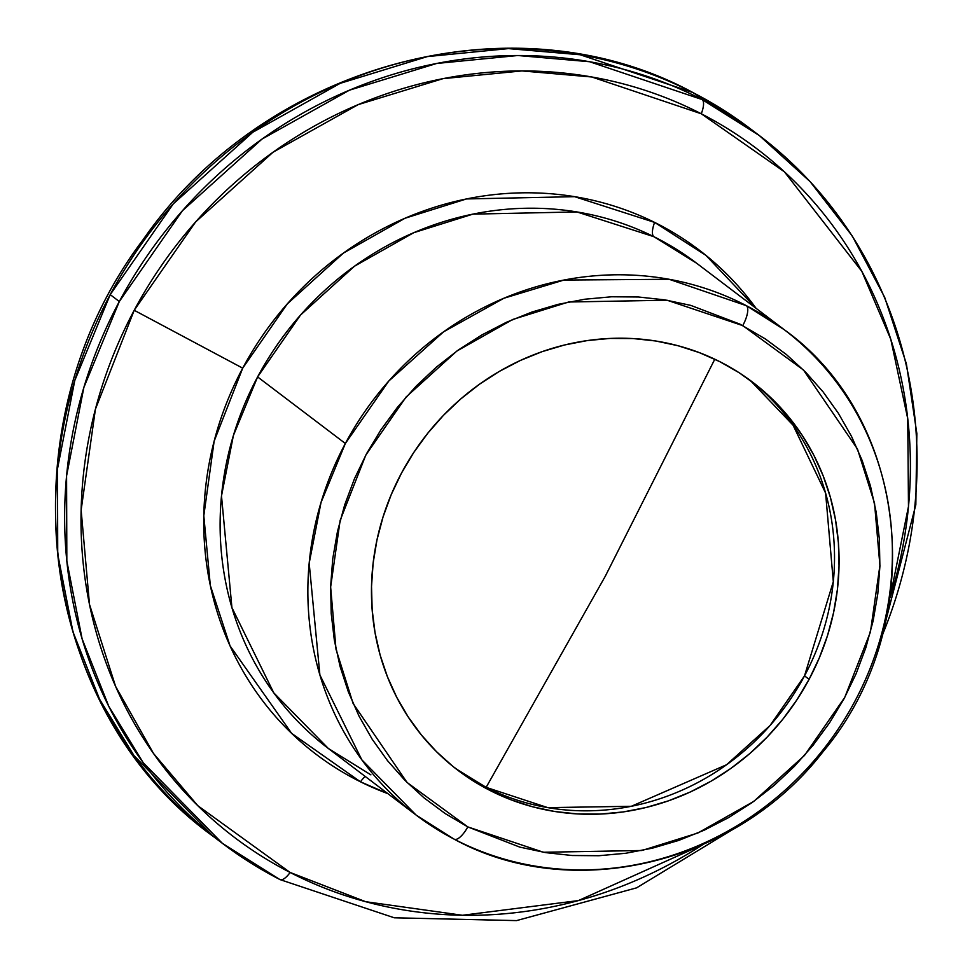 <?xml version="1.0" encoding="UTF-8"?>
<svg xmlns="http://www.w3.org/2000/svg" width="972" height="972" viewBox="0 0 972 972"><rect width="100%" height="100%" fill="white"/><g stroke="black" fill="none" stroke-linecap="round" stroke-linejoin="round"><path stroke-width="1.46" d="M279.924 879.575A18.274 6.379 -62.8 0 1 279.572 879.356L222.394 843.344A444.204 415.53 -52.8 0 1 119.313 301.539A444.204 415.53 -52.8 0 1 702.161 99.557L759.339 135.558L750.226 128.656L692.331 92.231C514.237 -4.058 265.478 63.156 143.151 239.634C2.369 425.189 35.077 708.418 213.293 836.442A444.204 415.53 127.2 0 1 110.213 294.625L119.313 301.539L110.213 294.625A444.204 415.53 127.2 0 1 692.672 92.449L754.758 132.143A444.204 415.53 127.2 0 0 750.226 128.656A444.204 415.53 127.2 0 0 692.672 92.449A18.274 6.379 -62.8 0 0 692.295 92.219A18.274 6.379 117.2 0 1 692.672 92.449L580.15 54.76L508.405 48.6L427.315 56.595L340.164 83.349L252.793 132.253L173.283 203.865L110.213 294.625L74.771 380.526L57.482 468.893L57.725 554.137L72.973 631.861L99.654 699.378L134.039 755.694L213.293 836.442L222.394 843.344L143.163 762.643L108.791 706.34L82.098 638.823L66.837 561.111L66.582 475.855L83.859 387.464L119.313 301.539L182.432 210.73L262.003 139.081L349.458 90.177L436.683 63.459L517.833 55.513L589.627 61.734L702.161 99.557A18.274 6.379 117.2 0 1 701.274 113.773L591.79 76.982L521.94 70.92L442.989 78.659L358.121 104.648L273.035 152.227L195.615 221.944L134.209 310.287L95.414 409.212L81.138 510.069L89.485 604.39L115.595 686.39L153.515 753.482L197.814 805.703L290.13 872.467A18.274 6.379 117.2 0 1 279.924 879.575A18.274 6.379 -62.8 0 0 290.13 872.467A432.175 404.279 127.2 0 0 702.671 844.704L578.425 900.582L462.478 915.272L365.703 901.712L290.13 872.467A432.175 404.279 127.2 0 1 134.209 310.287L242.708 368.157L214.144 441.203L203.804 515.743L210.317 585.436L230.06 645.906L291.709 733.435L360.49 781.816A18.274 6.354 116.4 0 1 365.217 776.458A18.274 6.354 -63.6 0 0 360.49 781.816L387.864 793.638A316.617 296.181 -52.8 0 1 360.49 781.816A316.617 296.181 -52.8 0 1 242.708 368.157A316.617 296.181 -52.8 0 1 654.606 222.394L574.61 196.672L466.499 198.944L405.02 218.25L343.408 253.085L287.311 303.884L242.708 368.157L134.209 310.287A432.175 404.279 127.2 0 1 701.274 113.773A18.274 6.379 -62.8 0 0 702.161 99.557A444.204 415.53 -52.8 0 1 759.339 135.558A444.204 415.53 -52.8 0 1 882.272 635.299M370.915 774.866L328.293 748.44L273.74 692.805L231.919 607.634L221.495 495.939L233.389 435.541L257.604 376.917L300.506 315.074L354.476 266.219L413.744 232.697L472.902 214.132L576.894 211.932L653.852 236.682A18.274 6.354 116.4 0 1 654.606 222.394A316.617 296.181 -52.8 0 1 756.058 308.306L705.806 255.272L654.606 222.394A18.274 6.354 -63.6 0 0 653.852 236.682A304.601 284.93 127.2 0 0 257.604 376.917L345.352 443.487L388.776 381.048L443.584 331.817L503.836 298.27L563.906 280.058L669.125 279.28L746.375 305.682A18.274 6.379 117.6 0 1 742.742 325.596L667.071 300.226L568.644 302L512.742 319.472L456.84 351.062L406.065 397.05L365.8 455.103L340.139 520.433L330.638 587.015L336.02 649.296L353.103 703.485L407.061 782.484L467.811 826.905A18.274 6.379 117.6 0 1 454.24 839.225A18.274 6.379 -62.4 0 0 467.811 826.905L445.237 813.588L424.205 798L404.887 780.297L387.5 760.639L372.179 739.218L359.093 716.243L348.365 691.93L340.091 666.513L334.344 640.232L331.197 613.332L330.662 586.08L332.752 558.742L337.454 531.562L344.708 504.82L354.452 478.759L366.602 453.62L381.024 429.66L397.597 407.098L416.15 386.151L436.501 367.027L458.48 349.896L481.857 334.939L506.412 322.279L531.915 312.048L558.122 304.345L584.767 299.23L611.619 296.776L638.41 296.995L664.884 299.874L690.788 305.39L739.899 324.126L765.316 338.912L786.36 354.501L805.667 372.203L823.065 391.862L838.374 413.282L851.46 436.258L862.188 460.57L870.462 485.988L876.209 512.268L879.356 539.168L879.891 566.409L877.801 593.758L873.111 620.938L865.845 647.68L856.101 673.742L843.963 698.88L829.529 722.84L812.969 745.403L794.416 766.349L774.052 785.473L752.073 802.605L728.696 817.561L704.141 830.222L678.638 840.452L652.443 848.155L625.786 853.258L598.934 855.725L572.144 855.506L545.669 852.626L519.777 847.11L467.811 826.905L543.482 852.262L641.921 850.5L697.823 833.028L753.713 801.438L804.488 755.451L844.753 697.398L870.414 632.055L879.915 565.473L874.533 503.204L857.462 449.015L803.492 370.016L742.742 325.596A18.274 6.379 -62.4 0 0 746.375 305.682A304.601 284.93 -52.8 0 1 784.222 329.678A304.601 284.93 -52.8 0 1 854.91 701.201A304.601 284.93 -52.8 0 1 453.888 839.006L416.04 815.01L361.791 759.788L319.897 675.005L309.181 563.225L321.015 502.524L345.352 443.487A304.601 284.93 -52.8 0 1 746.375 305.682L784.222 329.678C911.335 420.633 929.548 625.361 822.944 751.842C736.156 864.436 572.095 903.705 454.203 839.201L416.04 815.01A304.601 284.93 -52.8 0 1 345.352 443.487L257.604 376.917A304.601 284.93 127.2 0 0 328.293 748.44L416.04 815.01A304.601 284.93 -52.8 0 0 453.888 839.006A18.274 6.379 -62.4 0 0 454.24 839.225M750.25 380.392L793.067 425.177L825.605 493.096L833.308 581.657L804.524 675.868L770.055 725.513L726.631 764.709L631.338 806.286L547.783 807.635L486.134 787.356L605.277 576.25L714.797 359.203L605.277 576.25L486.134 787.356A243.68 227.946 127.2 0 0 804.524 675.868L809.093 679.331A243.68 227.946 -52.8 0 1 458.006 770.383A243.68 227.946 -52.8 0 1 401.46 473.157A243.68 227.946 -52.8 0 1 752.547 382.118A243.68 227.946 -52.8 0 1 809.093 679.331L804.524 675.868A243.68 227.946 127.2 0 0 750.25 380.392M890.048 597.707A432.175 404.279 127.2 0 0 701.274 113.773L784.404 171.813L861.812 271.334L890.789 339.301L907.739 418.653L908.48 506.473L890.048 597.707M696.474 263.108A304.601 284.93 127.2 0 0 653.852 236.682L696.474 263.108L784.222 329.678M455.734 768.633A243.68 227.946 127.2 0 0 486.134 787.356L455.722 768.633M809.093 679.331L819.347 657.813L827.537 635.494L833.575 612.615L837.427 589.372L839.043 566.02L838.399 542.753L835.519 519.813L830.416 497.421L823.15 475.782L813.783 455.115L802.398 435.614L789.13 417.462L774.077 400.841L757.407 385.908L739.279 372.811L719.851 361.681L699.318 352.605L677.885 345.692L655.748 340.99L633.124 338.56L610.246 338.414L587.307 340.565L564.538 344.987L542.169 351.633L520.409 360.442L499.462 371.328L479.536 384.183L460.813 398.897L443.487 415.311L427.729 433.281L413.671 452.624L401.46 473.157L391.206 494.687L383.029 517.007L376.978 539.885L373.127 563.116L371.523 586.481L372.155 609.748L375.046 632.687L380.137 655.079L387.415 676.719L396.783 697.386L408.155 716.886L421.435 735.039L436.477 751.66L453.146 766.592L471.286 779.678L490.702 790.819L511.236 799.895L532.668 806.809L554.805 811.511L577.429 813.941L600.319 814.074L623.259 811.936L646.016 807.513L668.384 800.867L690.156 792.058L711.091 781.172L731.029 768.317L749.74 753.604L767.066 737.189L782.837 719.219L796.882 699.876L809.093 679.331M279.572 879.356A444.204 415.53 -52.8 0 1 222.394 843.344L279.912 879.563L394.28 917.799L516.545 920.606L636.599 887.849L744.576 822.276M759.339 135.558L810.15 181.655L852.31 236.075L884.678 297.323L906.378 363.747L916.851 433.536L915.831 504.808L879.745 644.108"/></g></svg>
